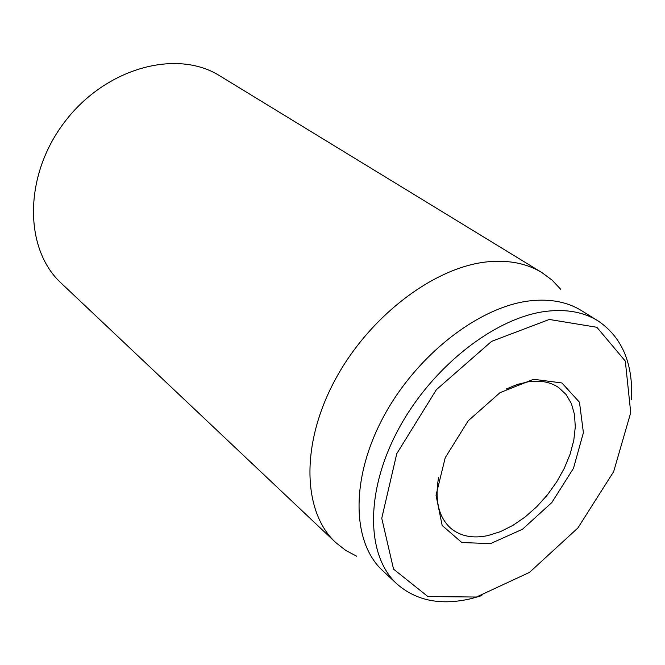 <?xml version="1.0" encoding="UTF-8"?>
<svg xmlns="http://www.w3.org/2000/svg" width="665" height="665" viewBox="0 0 665 665"><rect width="100%" height="100%" fill="white"/><g stroke="black" fill="none" stroke-linecap="round" stroke-linejoin="round"><path stroke-width="1" d="M541.892 272.575L219.774 75.835C176.79 48.636 105.735 67.797 64.871 121.695C23.574 175.269 23.732 248.868 61.255 283.207L335.592 542.44C302.716 512.008 300.422 444.769 334.711 380.613C368.817 316.44 434.453 266.673 488.193 261.761C509.058 259.874 526.954 263.481 541.892 272.575L552.075 280.115L560.761 289.341M506.14 389.05L517.32 384.445L528.168 381.81C540.246 380.064 550.404 381.976 558.633 387.537L566.065 394.486L571.401 403.597L574.494 414.528L575.292 426.888L573.804 440.247L570.105 454.17L564.327 468.21L556.68 481.925L547.403 494.885L536.796 506.688L525.175 516.971L512.914 525.383L500.388 531.659L487.985 535.558C472.998 538.717 460.645 536.339 450.928 528.426C438.701 517.478 434.594 500.462 438.609 477.379M533.613 379.274L500.005 392.666L468.21 420.787L445.234 457.686L436.024 495.25L442.175 525.483L461.801 542.524L490.471 543.629L522.441 529.282L551.842 502.532L573.471 468.318L583.396 432.715L579.481 402.25L561.933 382.965L533.613 379.274M476.448 597.037L427.894 596.555L393.547 569.132L381.752 518.276L396.772 453.663L436.381 389.682L491.576 341.378L549.315 319.458L596.871 327.28L625.316 361.112L630.728 412.632L613.654 471.651L577.877 527.985L529.515 572.365L476.448 597.037M631.559 399.781C633.205 363.447 622.041 337.155 598.051 320.896C583.928 312.168 566.78 308.967 546.597 311.278C495.417 317.222 432.109 366.598 398.601 428.983C364.919 491.36 366.041 555.757 396.955 583.953C416.34 600.902 441.194 605.765 471.527 598.558L481.876 595.591M598.051 320.896L581.493 310.622C567.361 301.893 550.254 298.627 530.163 300.821C479.207 306.457 416.49 355.093 383.497 416.805C350.314 478.501 351.768 542.449 382.699 570.67L396.955 583.953M356.723 556.248L345.542 550.288L335.592 542.44"/></g></svg>
